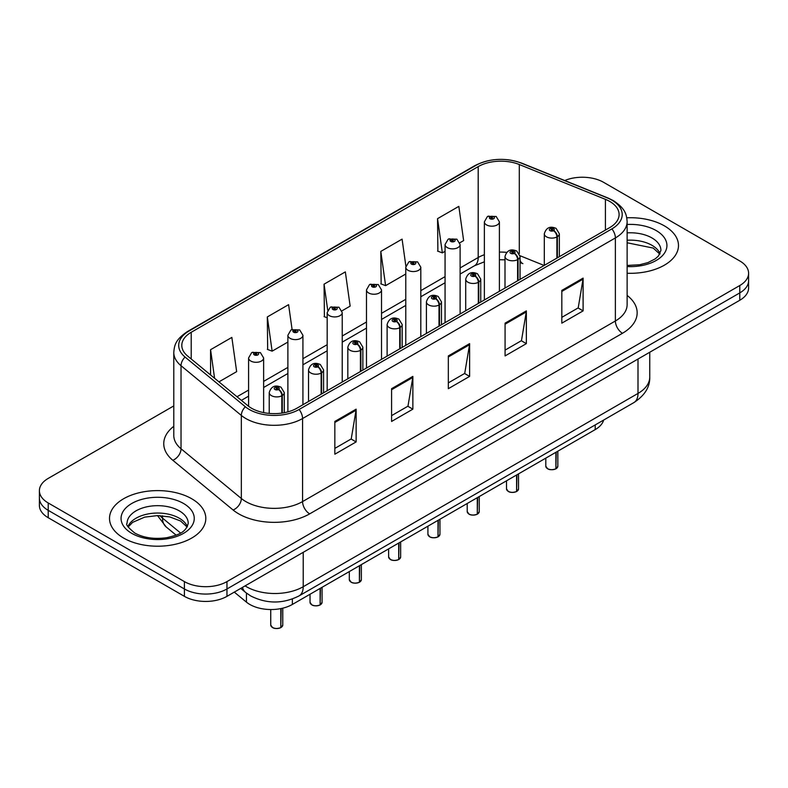 <?xml version="1.0" encoding="UTF-8"?>
<svg xmlns="http://www.w3.org/2000/svg" width="788" height="788" viewBox="0 0 788 788"><rect width="100%" height="100%" fill="white"/><g stroke="black" fill="none" stroke-linecap="round" stroke-linejoin="round"><path stroke-width="1.18" d="M520.05 260.306A18.055 8.451 -68 0 0 522.897 263.635L522.424 263.448M603.657 420.043A30.092 17.375 180 0 1 595.216 429.598L292.368 604.445A30.092 17.375 180 0 1 246.437 602.13L234.292 592.113M664.382 225.861A48.147 27.797 0 0 0 626.775 217.793A48.147 27.797 0 0 1 664.382 225.861A48.147 27.797 0 0 1 678.488 245.511A48.147 27.797 0 0 0 664.382 225.861M191.711 498.755A48.147 27.797 0 0 0 139.23 492.727A48.147 27.797 0 0 0 109.512 518.415A48.147 27.797 0 0 0 123.617 538.066A48.147 27.797 0 0 0 176.088 544.094A48.147 27.797 0 0 0 205.806 518.415A48.147 27.797 0 0 0 191.711 498.755A48.147 27.797 0 0 0 139.23 492.727A48.147 27.797 0 0 0 109.512 518.415A48.147 27.797 0 0 0 123.617 538.066A48.147 27.797 0 0 0 176.088 544.094A48.147 27.797 0 0 0 205.806 518.415A48.147 27.797 0 0 0 191.711 498.755M609.695 201.413A32.101 18.528 180 0 1 619.102 214.513A32.101 18.528 180 0 1 609.695 227.614L296.899 408.214A32.101 18.528 180 0 1 247.905 405.741L187.613 356.028A32.101 18.528 180 0 1 181.801 345.39A32.101 18.528 180 0 1 191.208 332.29L478.198 166.603A32.101 18.528 180 0 1 519.302 164.525L605.411 199.334A32.101 18.528 180 0 1 609.695 201.413M611.902 200.142A35.214 20.33 0 0 0 607.203 197.857L521.095 163.047A35.214 20.33 0 0 0 475.991 165.332L189.012 331.019A35.214 20.33 0 0 0 185.062 357.053L245.354 406.766A35.214 20.33 0 0 0 299.095 409.484L611.902 228.884A35.214 20.33 0 0 0 611.902 200.142M173.784 405.909L48.216 478.405A30.092 17.375 0 0 0 39.4 490.688L39.4 505.433A30.092 17.375 0 0 0 48.216 517.716L184.402 596.349L184.402 588.971A30.092 17.375 0 0 0 226.964 588.971L739.784 292.9A30.092 17.375 0 0 0 748.6 280.607A30.092 17.375 0 0 1 739.784 292.9L226.964 588.971A30.092 17.375 0 0 1 184.402 588.971L48.216 510.348L184.402 588.971L184.402 581.603A30.092 17.375 0 0 0 226.964 581.603L739.784 285.522A30.092 17.375 0 0 0 748.6 273.239A30.092 17.375 0 0 0 739.784 260.956L603.598 182.323A30.092 17.375 0 0 0 564.72 180.521M39.4 498.065A30.092 17.375 0 0 0 48.216 510.348A30.092 17.375 0 0 1 39.4 498.065M334.841 421.442L334.841 454.203L356.127 441.92L356.127 409.159L334.841 421.442M334.841 448.392L351.231 438.926L356.038 410.243A8.028 4.63 -120 0 0 356.127 409.159M351.093 439.014L356.127 441.92M391.587 388.681L391.587 421.442L412.863 409.159L412.863 376.398L391.587 388.681M391.587 415.631L407.977 406.165L412.784 377.482A8.028 4.63 -120 0 0 412.863 376.398M407.829 406.253L412.863 409.159M561.824 290.398L561.824 323.159L583.1 310.876L583.1 278.115L561.824 290.398M561.824 317.347L578.215 307.881L583.012 279.198A8.028 4.63 -120 0 0 583.1 278.115M578.067 307.97L583.1 310.876M505.078 323.159L505.078 355.92L526.354 343.637L526.354 310.876L505.078 323.159M505.078 350.108L521.469 340.643L526.266 311.959A8.028 4.63 -120 0 0 526.354 310.876M521.321 340.731L526.354 343.637M448.333 355.92L448.333 388.681L469.609 376.398L469.609 343.637L448.333 355.92M448.333 382.869L464.723 373.404L469.53 344.72A8.028 4.63 -120 0 0 469.609 343.637M464.575 373.492L469.609 376.398M627.13 273.249A48.147 27.797 0 0 0 678.488 245.511A48.147 27.797 0 0 1 627.13 273.249M39.4 490.688A30.092 17.375 0 0 0 48.216 502.971L184.402 581.603M218.946 381.865L236.656 371.641L231.849 337.412L210.573 349.695L210.573 374.96M405.869 266.117L402.087 239.128L380.811 251.411L381.146 283.976M459.847 242.783L463.63 240.596L458.833 206.367L437.547 218.65L437.892 251.214M292.082 329.443L288.595 304.651L267.319 316.934L267.664 349.498M341.962 310.846L350.148 306.118L345.341 271.89L324.065 284.173L324.41 316.737M327.178 317.771L324.065 316.609M324.065 284.173L327.709 310.157M380.811 251.411L385.608 285.64L405.771 274.007M385.608 285.64L380.811 283.847M437.547 218.65L442.354 252.879L445.062 251.313M442.354 252.879L437.547 251.086M267.319 316.934L272.126 351.162L287.886 342.061M272.126 351.162L267.319 349.37M210.573 349.695L214.582 378.26M184.402 596.349A30.092 17.375 0 0 0 226.964 596.349L739.784 300.267A30.092 17.375 0 0 0 748.6 287.984L748.6 273.239M555.845 468.86C552.27 470.012 549.522 469.973 547.611 468.752L545.798 466.2A6.018 3.477 0 0 0 547.562 468.663A6.018 3.477 0 0 0 555.885 468.761L555.747 468.84A5.821 3.359 180 0 1 547.709 468.742M555.885 468.515L556.259 452.095M557.362 257.834L557.362 236.696A5.014 3.024 -122.2 0 0 553.668 230.648A2.512 1.448 0 0 0 553.59 228.638A2.512 1.448 0 0 0 550.044 228.638A2.512 1.448 0 0 0 550.044 230.687A2.512 1.448 0 0 0 553.511 230.736L552.496 230.096A1.005 0.581 180 0 1 551.433 229.131A1.005 0.581 180 0 1 552.555 230.057L553.668 230.648M553.511 230.736A5.014 2.768 62.1 0 1 556.899 236.961A7.525 4.344 180 0 1 546.498 236.833A7.525 4.344 180 0 1 544.301 233.76C546.222 227.584 550.152 225.801 556.101 228.392L559.342 233.76A7.525 4.344 180 0 1 557.362 236.696M556.899 258.1L556.899 236.961M555.885 468.761L555.885 452.302M499.405 291.294L499.405 221.842A7.525 4.344 180 0 1 494.766 225.861A7.525 4.344 180 0 1 486.56 224.915A7.525 4.344 180 0 1 484.364 221.842L487.358 216.621A5.014 3.024 57.8 0 1 490.037 216.769A2.512 1.448 0 0 0 490.106 218.768A2.512 1.448 0 0 0 493.652 218.768A2.512 1.448 0 0 0 493.652 216.72A2.512 1.448 0 0 0 490.185 216.68L491.21 217.321A1.005 0.581 180 0 1 492.264 218.286A1.005 0.581 180 0 1 491.141 217.36L490.037 216.769M491.21 218.178L491.21 217.321M490.185 216.68A5.014 2.768 -117.9 0 0 487.841 216.345A5.014 2.768 -117.9 0 0 487.624 216.483M491.141 218.138L491.141 217.36M516.554 491.545C512.978 492.697 510.23 492.658 508.309 491.436L506.507 488.895A6.018 3.477 0 0 0 508.27 491.348A6.018 3.477 0 0 0 516.593 491.456L516.455 491.535A5.821 3.359 180 0 1 508.408 491.426M516.593 491.21L516.958 474.78M518.071 280.518L518.071 259.38A5.014 3.024 -122.2 0 0 514.377 253.332A2.512 1.448 0 0 0 514.298 251.333A2.512 1.448 0 0 0 510.752 251.333A2.512 1.448 0 0 0 510.752 253.372A2.512 1.448 0 0 0 514.219 253.421L513.205 252.781A1.005 0.581 180 0 1 512.141 251.815A1.005 0.581 180 0 1 513.264 252.741L514.377 253.332M514.219 253.421A5.014 2.768 62.1 0 1 517.608 259.646A7.525 4.344 180 0 1 507.206 259.518A7.525 4.344 180 0 1 505 256.445C506.92 250.279 510.86 248.486 516.81 251.077L520.05 256.445A7.525 4.344 180 0 1 518.071 259.38M517.608 280.784L517.608 259.646M516.593 491.456L516.593 474.997M477.252 514.229C473.677 515.382 470.938 515.342 469.018 514.131L467.215 511.579A6.018 3.477 0 0 0 468.978 514.032A6.018 3.477 0 0 0 477.292 514.14L477.164 514.219A5.821 3.359 180 0 1 469.116 514.121M477.292 513.894L477.666 497.464M478.779 303.203L478.779 282.065A5.014 3.024 -122.2 0 0 475.075 276.017A2.512 1.448 0 0 0 475.006 274.017A2.512 1.448 0 0 0 471.46 274.017A2.512 1.448 0 0 0 471.46 276.066A2.512 1.448 0 0 0 474.928 276.105L473.903 275.465A1.005 0.581 180 0 1 472.849 274.5A1.005 0.581 180 0 1 473.972 275.426L475.075 276.017M474.928 276.105A5.014 2.768 62.1 0 1 478.316 282.34A7.525 4.344 180 0 1 467.914 282.202A7.525 4.344 180 0 1 465.708 279.139C467.629 272.963 471.559 271.171 477.508 273.771L480.749 279.139A7.525 4.344 180 0 1 478.779 282.065M478.316 303.469L478.316 282.34M477.292 514.14L477.292 497.681M437.961 536.914C434.385 538.066 431.637 538.037 429.716 536.815L427.914 534.264A6.018 3.477 0 0 0 429.677 536.717A6.018 3.477 0 0 0 438 536.825L437.862 536.904A5.821 3.359 180 0 1 429.824 536.805M438 536.579L438.374 520.149M439.477 325.897L439.477 304.759A5.014 3.024 -122.2 0 0 435.784 298.701A2.512 1.448 0 0 0 435.705 296.702A2.512 1.448 0 0 0 432.159 296.702A2.512 1.448 0 0 0 432.159 298.75A2.512 1.448 0 0 0 435.626 298.79L434.612 298.15A1.005 0.581 180 0 1 433.548 297.194A1.005 0.581 180 0 1 434.671 298.12L435.784 298.701M435.626 298.79A5.014 2.768 62.1 0 1 439.014 305.025A7.525 4.344 180 0 1 428.613 304.897A7.525 4.344 180 0 1 426.406 301.824C428.337 295.648 432.267 293.855 438.217 296.455L441.457 301.824A7.525 4.344 180 0 1 439.477 304.759M439.014 326.163L439.014 305.025M438 536.825L438 520.366M398.659 559.608C395.093 560.76 392.345 560.721 390.424 559.5L388.622 556.949A6.018 3.477 0 0 0 390.385 559.411A6.018 3.477 0 0 0 398.708 559.51L398.57 559.588A5.821 3.359 180 0 1 390.523 559.49M398.708 559.263L399.073 542.843M400.186 348.582L400.186 327.444A5.014 3.024 -122.2 0 0 396.492 321.396A2.512 1.448 0 0 0 396.413 319.386A2.512 1.448 0 0 0 392.867 319.386A2.512 1.448 0 0 0 392.867 321.435A2.512 1.448 0 0 0 396.334 321.484L395.32 320.844A1.005 0.581 180 0 1 394.256 319.879A1.005 0.581 180 0 1 395.379 320.805L396.492 321.396M396.334 321.484A5.014 2.768 62.1 0 1 399.723 327.709A7.525 4.344 180 0 1 389.321 327.581A7.525 4.344 180 0 1 387.115 324.508C389.036 318.332 392.976 316.549 398.915 319.14L402.166 324.508A7.525 4.344 180 0 1 400.186 327.444M399.723 348.848L399.723 327.709M398.708 559.51L398.708 543.05M460.113 313.979L460.113 244.526A7.525 4.344 180 0 1 455.464 248.545A7.525 4.344 180 0 1 447.269 247.599A7.525 4.344 180 0 1 445.062 244.526L448.067 239.306A5.014 3.024 57.8 0 1 450.736 239.453A2.512 1.448 0 0 0 450.815 241.463A2.512 1.448 0 0 0 454.361 241.463A2.512 1.448 0 0 0 454.361 239.414A2.512 1.448 0 0 0 450.894 239.365L451.908 240.005A1.005 0.581 180 0 1 452.972 240.97A1.005 0.581 180 0 1 451.879 240.842L450.736 239.453M451.908 240.862L451.908 240.005M450.894 239.365A5.014 2.768 -117.9 0 0 448.549 239.03A5.014 2.768 -117.9 0 0 448.333 239.168M451.879 240.842A1.005 0.581 180 0 1 451.849 240.044M420.812 336.663L420.812 267.221A7.525 4.344 180 0 1 416.172 271.23A7.525 4.344 180 0 1 407.977 270.284A7.525 4.344 180 0 1 405.771 267.221L408.775 262A5.014 3.024 57.8 0 1 411.444 262.148A2.512 1.448 0 0 0 411.523 264.147A2.512 1.448 0 0 0 415.069 264.147A2.512 1.448 0 0 0 415.069 262.099A2.512 1.448 0 0 0 411.602 262.059L412.616 262.7A1.005 0.581 180 0 1 413.68 263.655A1.005 0.581 180 0 1 412.587 263.527L412.557 262.729L411.444 262.148M412.616 263.547L412.616 262.7M411.602 262.059A5.014 2.768 -117.9 0 0 409.258 261.714A5.014 2.768 -117.9 0 0 409.031 261.862M412.587 263.527A1.005 0.581 180 0 1 412.557 262.729M381.52 359.358L381.52 289.905A7.525 4.344 180 0 1 376.881 293.914A7.525 4.344 180 0 1 368.676 292.978A7.525 4.344 180 0 1 366.479 289.905L369.474 284.685A5.014 3.024 57.8 0 1 372.153 284.832A2.512 1.448 0 0 0 372.222 286.832A2.512 1.448 0 0 0 375.768 286.832A2.512 1.448 0 0 0 375.768 284.783A2.512 1.448 0 0 0 372.3 284.744L373.325 285.384A1.005 0.581 180 0 1 374.379 286.339A1.005 0.581 180 0 1 373.256 285.414L372.153 284.832M373.325 286.241L373.325 285.384M372.3 284.744A5.014 2.768 -117.9 0 0 369.956 284.399A5.014 2.768 -117.9 0 0 369.739 284.547M373.256 286.202L373.256 285.414M359.367 582.293C355.792 583.445 353.044 583.406 351.133 582.184L349.32 579.643A6.018 3.477 0 0 0 351.084 582.096A6.018 3.477 0 0 0 359.407 582.204L359.269 582.283A5.821 3.359 180 0 1 351.231 582.174M359.407 581.958L359.781 565.528M360.894 371.266L360.894 350.128A5.014 3.024 -122.2 0 0 357.191 344.08A2.512 1.448 0 0 0 357.112 342.081A2.512 1.448 0 0 0 353.566 342.081A2.512 1.448 0 0 0 353.566 344.12A2.512 1.448 0 0 0 357.033 344.169L356.018 343.529A1.005 0.581 180 0 1 354.955 342.563A1.005 0.581 180 0 1 356.087 343.489L357.191 344.08M357.033 344.169A5.014 2.768 62.1 0 1 360.421 350.394A7.525 4.344 180 0 1 350.02 350.266A7.525 4.344 180 0 1 347.823 347.193C349.744 341.027 353.674 339.234 359.624 341.825L362.864 347.193A7.525 4.344 180 0 1 360.894 350.128M360.421 371.532L360.421 350.394M359.407 582.204L359.407 565.745M320.076 604.977C316.5 606.13 313.752 606.09 311.831 604.879L310.029 602.327A6.018 3.477 0 0 0 311.792 604.78A6.018 3.477 0 0 0 320.115 604.889L319.977 604.967A5.821 3.359 180 0 1 311.93 604.869M320.115 604.642L320.489 588.212M321.593 393.951L321.593 372.813A5.014 3.024 -122.2 0 0 317.899 366.765A2.512 1.448 0 0 0 317.82 364.765A2.512 1.448 0 0 0 314.274 364.765A2.512 1.448 0 0 0 314.274 366.814A2.512 1.448 0 0 0 317.741 366.853L316.727 366.213A1.005 0.581 180 0 1 315.663 365.248A1.005 0.581 180 0 1 316.786 366.174L317.899 366.765M317.741 366.853A5.014 2.768 62.1 0 1 321.13 373.088A7.525 4.344 180 0 1 310.728 372.951A7.525 4.344 180 0 1 308.522 369.887C310.442 363.711 314.382 361.919 320.332 364.519L323.572 369.887A7.525 4.344 180 0 1 321.593 372.813M321.13 394.217L321.13 373.088M320.115 604.889L320.115 588.429M280.774 627.662C277.199 628.814 274.46 628.785 272.54 627.563L270.737 625.012A6.018 3.477 0 0 0 272.5 627.465A6.018 3.477 0 0 0 280.814 627.573L280.686 627.652A5.821 3.359 180 0 1 272.638 627.553M280.814 627.327L281.188 608.533M282.301 413.04L282.301 395.507A5.014 3.024 -122.2 0 0 278.597 389.449A2.512 1.448 0 0 0 278.528 387.45A2.512 1.448 0 0 0 274.982 387.45A2.512 1.448 0 0 0 274.982 389.499A2.512 1.448 0 0 0 278.45 389.538L277.425 388.898A1.005 0.581 180 0 1 276.371 387.942A1.005 0.581 180 0 1 277.494 388.868L278.597 389.449M278.45 389.538A5.014 2.768 62.1 0 1 281.838 395.773A7.525 4.344 180 0 1 271.436 395.645A7.525 4.344 180 0 1 269.23 392.572C271.151 386.396 275.091 384.603 281.03 387.204L284.271 392.572A7.525 4.344 180 0 1 282.301 395.507M281.838 413.109L281.838 395.773M280.814 627.573L280.814 608.602M342.228 382.042L342.228 312.59A7.525 4.344 180 0 1 337.579 316.609A7.525 4.344 180 0 1 329.384 315.663A7.525 4.344 180 0 1 327.178 312.59L330.182 307.369A5.014 3.024 57.8 0 1 332.851 307.517A2.512 1.448 0 0 0 332.93 309.517A2.512 1.448 0 0 0 336.476 309.517A2.512 1.448 0 0 0 336.476 307.468A2.512 1.448 0 0 0 333.009 307.428L334.023 308.069A1.005 0.581 180 0 1 335.087 309.034A1.005 0.581 180 0 1 333.964 308.108L332.851 307.517M334.023 308.926L334.023 308.069M333.009 307.428A5.014 2.768 -117.9 0 0 330.664 307.093A5.014 2.768 -117.9 0 0 330.438 307.231M333.964 308.886L333.964 308.108M302.927 404.727L302.927 335.274A7.525 4.344 180 0 1 298.288 339.293A7.525 4.344 180 0 1 290.082 338.347A7.525 4.344 180 0 1 287.886 335.274L290.88 330.054A5.014 3.024 57.8 0 1 293.56 330.202A2.512 1.448 0 0 0 293.638 332.211A2.512 1.448 0 0 0 297.184 332.211A2.512 1.448 0 0 0 297.184 330.162A2.512 1.448 0 0 0 293.717 330.113L294.732 330.753A1.005 0.581 180 0 1 295.786 331.718A1.005 0.581 180 0 1 294.702 331.59L294.732 330.753M293.717 330.113A5.014 2.768 -117.9 0 0 291.363 329.778A5.014 2.768 -117.9 0 0 291.146 329.916M294.663 331.571L293.56 330.202M294.702 331.59A1.005 0.581 180 0 1 294.663 330.793M263.635 412.607L263.635 357.969A7.525 4.344 180 0 1 258.986 361.978A7.525 4.344 180 0 1 250.791 361.032A7.525 4.344 180 0 1 248.584 357.969L251.589 352.748A5.014 3.024 57.8 0 1 254.258 352.896A2.512 1.448 0 0 0 254.337 354.896A2.512 1.448 0 0 0 257.883 354.896A2.512 1.448 0 0 0 257.883 352.847A2.512 1.448 0 0 0 254.416 352.807L255.43 353.448A1.005 0.581 180 0 1 256.494 354.403A1.005 0.581 180 0 1 255.401 354.285L255.43 353.448M254.416 352.807A5.014 2.768 -117.9 0 0 252.071 352.463A5.014 2.768 -117.9 0 0 251.855 352.61M255.371 354.265L255.371 353.477L254.258 352.896M255.401 354.285A1.005 0.581 180 0 1 255.371 353.477M595.216 424.919L595.216 429.598M246.437 593.098L246.437 602.13M292.368 598.998L292.368 604.445M627.13 295.421A50.156 28.959 180 0 1 622.471 333.275L309.664 513.865A10.027 5.792 60 0 1 302.572 501.582L615.379 320.992A40.129 23.167 0 0 0 627.13 304.611L627.13 221.556A40.129 23.167 180 0 1 615.379 237.937A10.027 5.792 -120 0 0 611.902 228.884M309.664 513.865A50.156 28.959 180 0 1 238.734 513.865A50.156 28.959 180 0 1 233.11 510.003L172.818 460.291A50.156 28.959 180 0 1 173.784 426.308M245.826 501.582A40.129 23.167 0 0 0 302.572 501.582L302.572 418.536A40.129 23.167 180 0 1 241.335 415.443L181.033 365.721A40.129 23.167 180 0 1 173.784 352.443L173.784 435.488A40.129 23.167 0 0 0 181.033 448.776L241.335 498.489A40.129 23.167 0 0 0 245.826 501.582M627.13 221.556C626.49 214.632 625.77 208.859 613.3 200.585L608.021 198.024A10.027 4.698 112 0 0 607.203 197.857M608.021 198.024L521.912 163.214C505.295 157.334 489.525 158.191 474.603 165.776A10.027 5.792 60 0 1 475.991 165.332M189.012 331.019A10.027 5.792 -120 0 0 187.613 331.462C175.113 339.766 174.424 345.518 173.784 352.443M185.062 357.053A10.027 6.708 129.5 0 0 181.033 365.721L181.033 448.776A10.027 6.708 -50.5 0 1 172.818 460.291M521.912 163.214A10.027 4.698 112 0 0 521.095 163.047M245.354 406.766A10.027 6.708 129.5 0 0 241.335 415.443L241.335 498.489A10.027 6.708 -50.5 0 1 233.11 510.003M299.095 409.484A10.027 5.792 60 0 1 302.572 418.536L615.379 237.937L615.379 320.992A10.027 5.792 60 0 0 622.471 333.275M226.964 581.603L226.964 596.349M739.784 285.522L739.784 300.267M48.216 502.971L48.216 517.716M191.208 332.29L191.208 358.993M605.411 199.334L605.411 230.096M519.302 164.525L519.302 253.588M544.134 265.467L520.001 255.716M506.615 252.377A32.101 18.528 0 0 0 499.405 252.101M484.364 254.731A32.101 18.528 0 0 0 478.198 257.509L460.113 267.95M478.198 166.603L478.198 257.509A18.055 10.421 60 0 1 474.455 265.773L460.113 274.057M445.062 276.637L420.812 290.644M405.771 299.332L381.52 313.329M366.479 322.016L342.228 336.013M327.178 344.701L302.927 358.698M287.886 367.385L263.635 381.392M248.584 390.08L237.011 396.758M448.333 356.954L469.53 344.72M505.078 324.193L526.266 311.959M561.824 291.432L583.012 279.198M391.587 389.715L412.784 377.482M334.841 422.476L356.038 410.243M245.078 585.878A40.129 23.167 0 0 0 246.467 586.725A40.129 23.167 0 0 0 303.213 586.725L638.004 393.429A40.129 23.167 0 0 0 649.755 377.048C650.051 387.006 644.742 395.527 633.847 402.619L299.056 595.905A20.064 11.584 60 0 0 303.213 586.725L303.213 552.319M638.004 359.032L638.004 393.429A20.064 11.584 60 0 1 633.847 402.619M242.458 587.395A20.064 13.416 129.5 0 0 245.639 592.468L240.714 588.4M159.895 515.638A40.129 23.167 0 0 0 162.515 518.11L162.515 515.795M176.138 535.16L166.179 526.945A20.064 13.416 129.5 0 1 162.515 518.11L180.59 533.023M556.259 468.555A6.018 3.477 0 0 0 557.835 466.2L557.835 451.179M660.068 253.677A30.574 17.651 0 0 0 651.962 245.314A30.574 17.651 0 0 0 627.13 240.242M627.13 265.448L639.679 264.758L647.992 262.571L655.242 258.858L658.413 256.061L660.915 250.426A30.574 17.651 0 0 0 651.962 237.946A30.574 17.651 0 0 0 627.13 232.874M627.13 266.561A36.593 21.128 0 0 0 663.496 254.445A36.593 21.128 0 0 0 656.217 230.579A36.593 21.128 0 0 0 627.13 224.472M516.958 491.239A6.018 3.477 0 0 0 518.543 488.895L518.543 473.864M477.666 513.924A6.018 3.477 0 0 0 479.252 511.579L479.252 496.558M438.374 536.608A6.018 3.477 0 0 0 439.95 534.264L439.95 519.243M399.073 559.303A6.018 3.477 0 0 0 400.659 556.949L400.659 541.927M187.386 526.581A30.574 17.651 0 0 0 179.28 518.218A30.574 17.651 0 0 0 149.356 513.707A30.574 17.651 0 0 0 127.932 526.581M179.28 510.851A30.574 17.651 0 0 0 145.957 507.019A30.574 17.651 0 0 0 127.085 523.33C125.479 524.276 128.05 527.517 134.797 533.052C143.613 537.879 154.349 539.406 166.997 537.662C178.216 534.924 185.889 532.698 188.233 523.33A30.574 17.651 0 0 0 179.28 510.851M131.783 533.358A36.593 21.128 0 0 0 183.535 533.358A36.593 21.128 0 0 0 183.535 503.473A36.593 21.128 0 0 0 131.783 503.473A36.593 21.128 0 0 0 131.783 533.358M359.781 581.987A6.018 3.477 0 0 0 361.357 579.643L361.357 564.612M320.489 604.672A6.018 3.477 0 0 0 322.065 602.327L322.065 587.306M281.188 627.356A6.018 3.477 0 0 0 282.774 625.012L282.774 608.178M474.603 165.776L187.613 331.462M522.897 263.635L520.05 262.601M505 259.843L499.405 259.735M484.364 261.813L474.455 265.773M445.062 282.744L420.812 296.751M405.771 305.429L381.52 319.435M366.479 328.123L342.228 342.12M327.178 350.808L302.927 364.805M287.886 373.492L263.635 387.499M248.584 396.187L241.364 400.353M299.056 595.905C282.912 604.022 266.768 604.022 250.623 595.905L245.639 592.468M649.755 377.048L649.755 352.246M166.179 526.945L157.501 515.588M545.798 466.2L545.798 458.133M544.301 265.379L544.301 233.76M559.342 256.691L559.342 233.76M557.835 466.2L556.22 468.643M499.405 221.842L496.164 216.473L487.841 216.345M484.364 299.982L484.364 221.842M659.832 254.11L653.203 248.072L627.13 242.783M506.507 488.895L506.507 480.818M505 288.063L505 256.445M520.05 279.376L520.05 256.445M518.543 488.895L516.918 491.328M467.215 511.579L467.215 503.502M465.708 310.748L465.708 279.139M480.749 302.06L480.749 279.139M479.252 511.579L477.626 514.012M427.914 534.264L427.914 526.187M426.406 333.442L426.406 301.824M441.457 324.755L441.457 301.824M439.95 534.264L438.335 536.707M388.622 556.949L388.622 548.881M387.115 356.127L387.115 324.508M402.166 347.439L402.166 324.508M400.659 556.949L399.033 559.391M460.113 244.526L456.873 239.168L448.549 239.03M445.062 322.666L445.062 244.526M420.812 267.221L417.571 261.852L409.258 261.714M405.771 345.351L405.771 267.221M381.52 289.905L378.279 284.537L369.956 284.399M366.479 368.045L366.479 289.905M187.15 527.014L180.531 520.976L169.765 516.918L157.63 515.588L144.697 517.125L132.62 522.365L128.168 527.014M349.32 579.643L349.32 571.566M347.823 378.811L347.823 347.193M362.864 370.124L362.864 347.193M361.357 579.643L359.742 582.076M310.029 602.327L310.029 594.25M308.522 401.496L308.522 369.887M323.572 392.808L323.572 369.887M322.065 602.327L320.44 604.76M270.737 625.012L270.737 609.538M269.23 413.414L269.23 392.572M284.271 412.705L284.271 392.572M282.774 625.012L281.149 627.455M342.228 312.59L338.988 307.221L330.664 307.093M327.178 390.73L327.178 312.59M302.927 335.274L299.686 329.916L291.363 329.778M287.886 411.868L287.886 335.274M263.635 357.969L260.395 352.6L252.071 352.463M248.584 406.283L248.584 357.969"/></g></svg>
